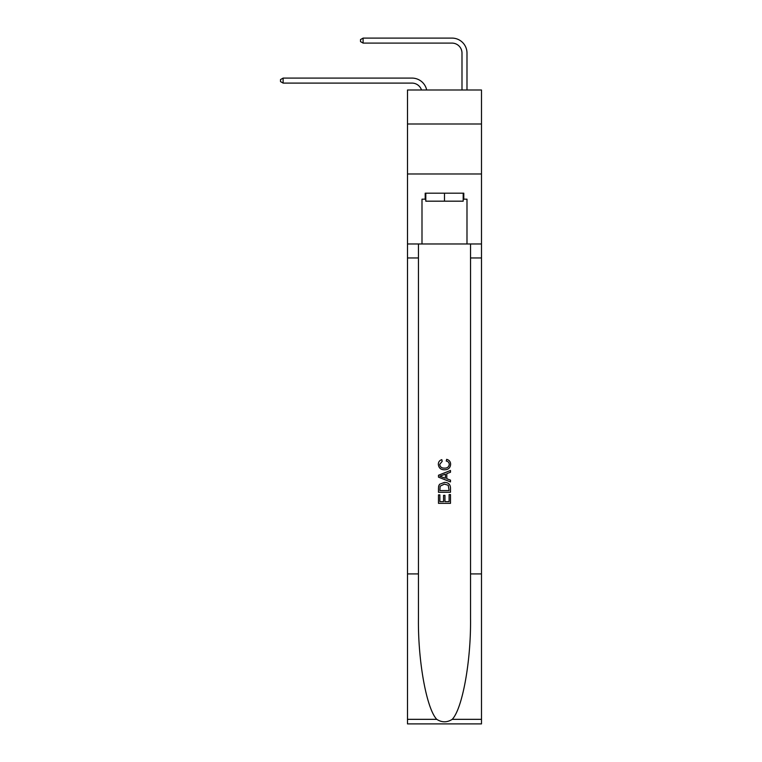 <?xml version="1.0" encoding="UTF-8"?>
<svg xmlns="http://www.w3.org/2000/svg" width="762" height="762" viewBox="0 0 762 762"><rect width="100%" height="100%" fill="white"/><g stroke="black" fill="none" stroke-linecap="round" stroke-linejoin="round"><path stroke-width="1.14" d="M481.489 123.987L481.489 89.992L407.499 89.992L407.499 123.987L481.489 123.987L481.489 173.984L407.499 173.984L407.499 123.987M421.5 89.992A10.001 10.001 -7 0 0 411.994 83.096L283.112 83.096L283.112 78.095L411.994 78.095A15.002 15.002 173 0 1 426.672 89.992M461.991 89.992L461.991 53.102A10.001 10.001 69.6 0 0 451.99 43.101L363.103 43.101L360.502 41.596L360.502 39.595L363.103 38.1L451.99 38.1A15.002 15.002 33.9 0 1 466.992 53.102L466.992 89.992M463.191 193.177L463.191 201.178L425.796 201.178L425.796 193.177M444.494 193.177L444.494 201.178M449.104 494.576L449.104 501.653L444.951 501.653L449.104 501.653L449.104 494.576L450.485 494.576L450.485 503.339L438.483 503.339L438.483 494.881L438.483 503.339M443.56 495.348L443.56 501.653L439.874 501.653L443.56 501.653L443.56 495.348L444.951 495.348L444.951 501.653M439.522 484.299L438.655 486.042L439.522 484.299L444.417 482.422C448.256 482.403 450.275 484.261 450.485 487.966L450.485 492.271L438.483 492.271L438.483 488.166L438.483 492.271M446.646 459.353L446.246 461.039L446.646 459.353C449.189 460.01 450.523 461.648 450.637 464.248C450.313 467.935 448.237 469.783 444.398 469.811L444.398 469.811C440.712 469.725 438.693 467.887 438.331 464.277L438.331 464.277C438.398 461.915 439.56 460.372 441.817 459.657L442.179 461.353L439.722 464.363C440.074 466.954 441.636 468.211 444.389 468.116C447.199 468.268 448.818 467.03 449.256 464.41C449.123 462.534 448.123 461.41 446.246 461.039M452.228 719.338L481.489 719.338L481.489 723.9L407.499 723.9L407.499 573.919L418.443 573.919L418.443 618.506C417.909 661.13 426.558 708.736 436.759 719.338C441.903 722.624 447.065 722.624 452.228 719.338C462.42 708.736 471.068 661.13 470.535 618.506L470.535 243.973M438.483 475.24L438.483 477.145L450.485 481.908L438.483 477.145L438.483 475.24L450.485 470.478L438.483 475.24M470.535 573.919L481.489 573.919L481.489 173.984M407.499 573.919L407.499 173.984M418.443 243.973L418.443 573.919M481.489 719.338L481.489 573.919M407.499 243.973L421.996 243.973L421.996 199.177L425.796 199.177M463.191 199.177L463.791 199.177L463.791 193.177L425.196 193.177L425.196 199.177M463.791 199.177L466.992 199.177L466.992 243.973L481.489 243.973M421.996 243.973L466.992 243.973M450.485 470.478L450.485 472.269L446.789 473.64L446.789 478.755L450.485 480.117L450.485 481.908M442.084 477.012L445.408 478.241L445.408 474.145L439.874 476.193L442.084 477.012M445.408 474.145L445.408 478.241M438.483 488.166L438.655 486.042M448.256 485.27L449.104 490.576L448.256 485.27L444.398 484.118L440.122 486.156L439.874 490.576L449.104 490.576L439.874 490.576M438.483 494.881L439.874 494.881L439.874 501.653M283.112 83.096L280.511 81.591L280.511 79.591L283.112 78.095M461.991 53.102A10.001 10.001 -146.1 0 0 451.99 43.101A10.001 10.001 -146.1 0 1 461.991 53.102A10.001 10.001 -146.1 0 0 451.99 43.101A10.001 10.001 -146.1 0 1 461.991 53.102M363.103 38.1L363.103 43.101M470.535 257.966L481.489 257.966M418.443 257.966L407.499 257.966M407.499 719.338L436.759 719.338"/></g></svg>
